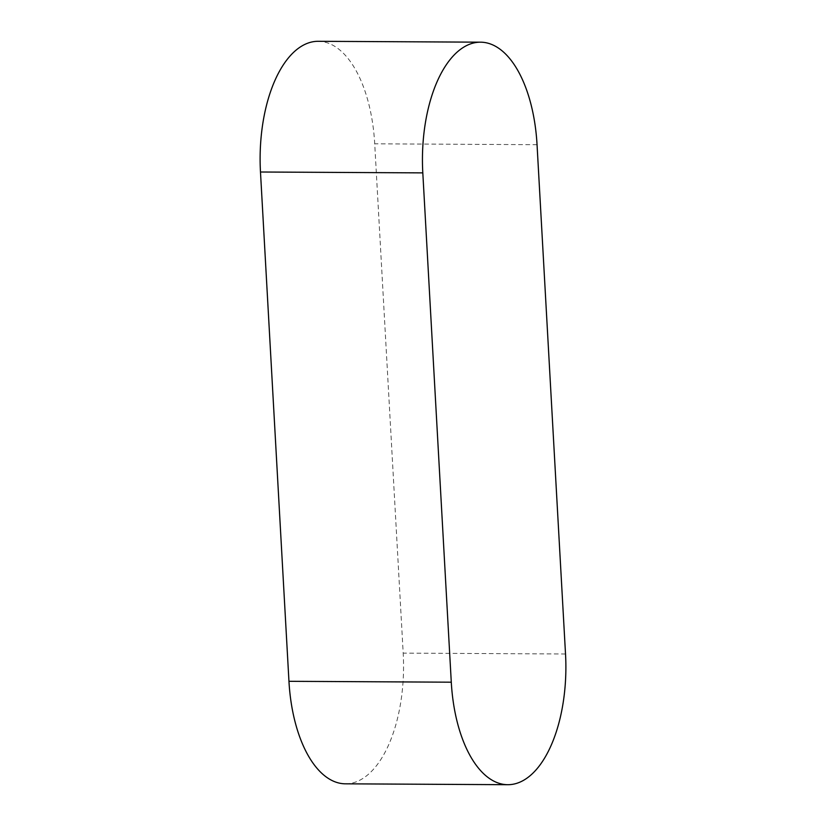 <?xml version="1.0" encoding="UTF-8"?>
<svg xmlns="http://www.w3.org/2000/svg" width="826" height="826" viewBox="0 0 826 826"><rect width="100%" height="100%" fill="white"/><g stroke="black" fill="none" stroke-linecap="round" stroke-linejoin="round"><path stroke-width="0.62" stroke-dasharray="4.13 3.1" d="M345.444 783.822A116.611 57.479 90.3 0 0 403.191 653.118L374.715 143.807A116.611 57.479 90.3 0 0 318.237 41.3M537.045 144.695L374.715 143.807M565.521 653.996L403.191 653.118"/><path stroke-width="1.24" d="M480.556 42.178L318.237 41.3A116.611 57.479 90.3 0 0 260.479 172.004L288.955 681.305A116.611 57.479 90.3 0 0 345.444 783.822L507.763 784.7A116.611 57.479 90.3 0 0 565.521 653.996L537.045 144.695A116.611 57.479 90.3 0 0 480.556 42.178A116.611 57.479 90.3 0 0 422.809 172.882L451.285 682.193A116.611 57.479 90.3 0 0 507.763 784.7M422.809 172.882L260.479 172.004M451.285 682.193L288.955 681.305"/></g></svg>
